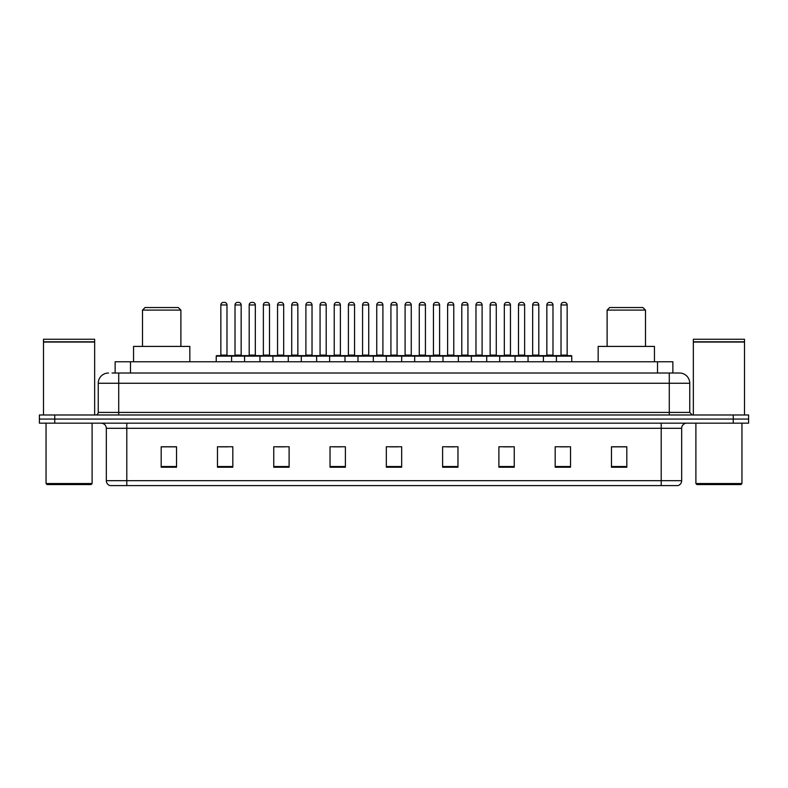 <?xml version="1.0" encoding="UTF-8"?>
<svg xmlns="http://www.w3.org/2000/svg" width="788" height="788" viewBox="0 0 788 788"><rect width="100%" height="100%" fill="white"/><g stroke="black" fill="none" stroke-linecap="round" stroke-linejoin="round"><path stroke-width="1.18" d="M112.063 373.019L118.712 373.019L112.063 373.019L115.137 373.019L115.137 361.761L672.863 361.761L672.863 373.019M108.478 373.019A10.234 10.234 0 0 0 98.244 383.254L98.244 412.419A2.561 2.561 0 0 1 95.683 414.981M689.756 383.254L118.712 383.254L118.712 373.019L679.522 373.019A10.234 10.234 0 0 1 689.756 383.254L689.756 412.419L692.317 414.981M54.746 414.981L39.4 414.981L39.4 419.068L54.746 419.068L39.4 419.068L39.4 423.166L54.746 423.166L54.746 419.068L733.254 419.068L54.746 419.068L54.746 414.981L733.254 414.981L733.254 419.068L748.6 419.068L733.254 419.068L733.254 423.166L54.746 423.166M748.6 414.981L748.6 419.068L748.6 414.981L733.254 414.981M679.364 373.019L675.937 373.019M677.729 485.595L110.271 485.595M110.015 485.595A5.112 5.112 0 0 1 106.331 480.68L126.799 480.68L126.799 485.595L661.201 485.595L661.201 480.68L681.669 480.68L681.669 428.288A5.112 5.112 0 0 1 686.791 423.166M106.331 480.68L106.331 428.288C106.025 425.175 104.321 423.471 101.209 423.166M626.815 467.225L626.815 446.757L611.468 446.757L611.468 467.225L626.815 467.225M570.532 467.225L570.532 446.757L555.185 446.757L555.185 467.225L570.532 467.225M514.249 467.225L514.249 446.757L498.893 446.757L498.893 467.225L514.249 467.225M457.966 467.225L457.966 446.757L442.61 446.757L442.61 467.225L457.966 467.225M176.532 467.225L176.532 446.757L161.185 446.757L161.185 467.225L176.532 467.225M232.815 467.225L232.815 446.757L217.468 446.757L217.468 467.225L232.815 467.225M289.107 467.225L289.107 446.757L273.751 446.757L273.751 467.225L289.107 467.225M345.39 467.225L345.39 446.757L330.034 446.757L330.034 467.225L345.39 467.225M401.673 467.225L401.673 446.757L386.327 446.757L386.327 467.225L401.673 467.225M748.6 423.166L748.6 419.068L748.6 423.166L733.254 423.166M661.201 485.595L677.582 485.595M503.552 446.855L511.225 446.855M560.248 446.855L567.921 446.855M333.472 446.855L341.145 446.855M276.775 446.855L284.448 446.855M220.079 446.855L227.752 446.855M446.855 446.855L454.528 446.855M390.159 446.855L397.841 446.855M176.532 446.855L161.185 446.855M626.815 446.855L611.468 446.855M91.083 484.571L47.073 484.571L46.049 483.546L92.107 483.546L91.083 484.571M46.049 423.166L46.049 483.546M92.107 423.166L92.107 483.546M43.498 342.061L94.658 342.061L43.498 342.061L43.498 414.981M94.658 342.061L94.658 414.981M94.402 341.805L43.754 341.805M94.658 341.549L94.658 339.254L43.498 339.254L43.498 341.549M142.51 310.088L180.885 310.088L178.324 307.527L145.061 307.527L142.51 310.088L142.51 346.415M180.885 310.088L180.885 346.415M189.839 361.761L189.839 346.415L133.546 346.415L133.546 361.761M607.115 310.088L645.49 310.088L642.939 307.527L609.676 307.527L607.115 310.088L607.115 346.415M645.49 310.088L645.49 346.415M654.454 361.761L654.454 346.415L598.161 346.415L598.161 361.761M740.927 484.571L696.917 484.571L695.893 483.546L741.951 483.546L740.927 484.571M695.893 423.166L695.893 483.546M741.951 423.166L741.951 483.546M693.341 342.061L744.502 342.061L693.341 342.061L693.341 414.981M744.502 342.061L744.502 414.981M744.246 341.805L693.598 341.805M744.502 341.549L744.502 339.254L693.341 339.254L693.341 341.549M556.407 361.761L556.407 356.137A0.512 0.512 0 0 1 556.919 355.624L571.251 355.624A0.512 0.512 0 0 1 571.763 356.137L216.237 356.137A0.512 0.512 0 0 1 216.749 355.624L231.081 355.624A0.512 0.512 0 0 1 231.593 356.137L231.593 361.761M226.983 304.966L220.847 304.966A2.561 2.561 0 0 1 223.408 302.405L224.422 302.405A2.561 2.561 0 0 1 226.983 304.966L226.983 355.112A0.512 0.512 0 0 0 227.496 355.624M220.847 304.966L220.847 355.112A0.512 0.512 0 0 1 220.335 355.624M216.237 356.137L216.237 361.761M244.585 361.761L244.585 356.137A0.512 0.512 0 0 1 245.098 355.624L259.429 355.624L245.098 355.624M259.941 361.761L259.941 356.137A0.512 0.512 0 0 0 259.429 355.624M255.332 304.966L249.195 304.966A2.561 2.561 0 0 1 251.746 302.405L252.771 302.405A2.561 2.561 0 0 1 255.332 304.966L255.332 355.112A0.512 0.512 0 0 0 255.844 355.624M249.195 304.966L249.195 355.112A0.512 0.512 0 0 1 248.683 355.624M272.934 361.761L272.934 356.137A0.512 0.512 0 0 1 273.446 355.624L287.778 355.624L273.446 355.624M288.29 361.761L288.29 356.137A0.512 0.512 0 0 0 287.778 355.624M283.68 304.966L277.543 304.966A2.561 2.561 0 0 1 280.095 302.405L281.119 302.405A2.561 2.561 0 0 1 283.68 304.966L283.68 355.112A0.512 0.512 0 0 0 284.192 355.624M277.543 304.966L277.543 355.112A0.512 0.512 0 0 1 277.031 355.624M301.282 361.761L301.282 356.137A0.512 0.512 0 0 1 301.794 355.624L316.126 355.624L301.794 355.624M316.628 361.761L316.628 356.137A0.512 0.512 0 0 0 316.126 355.624M312.028 304.966L305.892 304.966A2.561 2.561 0 0 1 308.443 302.405L309.467 302.405A2.561 2.561 0 0 1 312.028 304.966L312.028 355.112A0.512 0.512 0 0 0 312.541 355.624M305.892 304.966L305.892 355.112A0.512 0.512 0 0 1 305.38 355.624M329.63 361.761L329.63 356.137A0.512 0.512 0 0 1 330.142 355.624L344.464 355.624L330.142 355.624M344.977 361.761L344.977 356.137A0.512 0.512 0 0 0 344.464 355.624M340.377 304.966L334.23 304.966A2.561 2.561 0 0 1 336.791 302.405L337.816 302.405A2.561 2.561 0 0 1 340.377 304.966L340.377 355.112A0.512 0.512 0 0 0 340.889 355.624M334.23 304.966L334.23 355.112A0.512 0.512 0 0 1 333.728 355.624M357.979 361.761L357.979 356.137A0.512 0.512 0 0 1 358.491 355.624L372.813 355.624L358.491 355.624M373.325 361.761L373.325 356.137A0.512 0.512 0 0 0 372.813 355.624M368.725 304.966L362.579 304.966A2.561 2.561 0 0 1 365.139 302.405L366.164 302.405A2.561 2.561 0 0 1 368.725 304.966L368.725 355.112A0.512 0.512 0 0 0 369.237 355.624M362.579 304.966L362.579 355.112A0.512 0.512 0 0 1 362.066 355.624M386.327 361.761L386.327 356.137A0.512 0.512 0 0 1 386.839 355.624L401.161 355.624L386.839 355.624M401.673 361.761L401.673 356.137A0.512 0.512 0 0 0 401.161 355.624M397.073 304.966L390.927 304.966A2.561 2.561 0 0 1 393.488 302.405L394.512 302.405A2.561 2.561 0 0 1 397.073 304.966L397.073 355.112A0.512 0.512 0 0 0 397.585 355.624M390.927 304.966L390.927 355.112A0.512 0.512 0 0 1 390.415 355.624M414.675 361.761L414.675 356.137A0.512 0.512 0 0 1 415.187 355.624L429.509 355.624L415.187 355.624M430.021 361.761L430.021 356.137A0.512 0.512 0 0 0 429.509 355.624M425.421 304.966L419.275 304.966A2.561 2.561 0 0 1 421.836 302.405L422.861 302.405A2.561 2.561 0 0 1 425.421 304.966L425.421 355.112A0.512 0.512 0 0 0 425.934 355.624M419.275 304.966L419.275 355.112A0.512 0.512 0 0 1 418.763 355.624M443.023 361.761L443.023 356.137A0.512 0.512 0 0 1 443.536 355.624L457.858 355.624L443.536 355.624M458.37 361.761L458.37 356.137A0.512 0.512 0 0 0 457.858 355.624M453.77 304.966L447.623 304.966A2.561 2.561 0 0 1 450.184 302.405L451.209 302.405A2.561 2.561 0 0 1 453.77 304.966L453.77 355.112A0.512 0.512 0 0 0 454.272 355.624M447.623 304.966L447.623 355.112A0.512 0.512 0 0 1 447.111 355.624M471.372 361.761L471.372 356.137A0.512 0.512 0 0 1 471.874 355.624L486.206 355.624L471.874 355.624M486.718 361.761L486.718 356.137A0.512 0.512 0 0 0 486.206 355.624M482.108 304.966L475.972 304.966A2.561 2.561 0 0 1 478.533 302.405L479.557 302.405A2.561 2.561 0 0 1 482.108 304.966L482.108 355.112A0.512 0.512 0 0 0 482.62 355.624M475.972 304.966L475.972 355.112A0.512 0.512 0 0 1 475.459 355.624M499.71 361.761L499.71 356.137A0.512 0.512 0 0 1 500.222 355.624L514.554 355.624L500.222 355.624M515.066 361.761L515.066 356.137A0.512 0.512 0 0 0 514.554 355.624M510.457 304.966L504.32 304.966A2.561 2.561 0 0 1 506.881 302.405L507.905 302.405A2.561 2.561 0 0 1 510.457 304.966L510.457 355.112A0.512 0.512 0 0 0 510.969 355.624M504.32 304.966L504.32 355.112A0.512 0.512 0 0 1 503.808 355.624M528.058 361.761L528.058 356.137A0.512 0.512 0 0 1 528.571 355.624L542.902 355.624L528.571 355.624M543.415 361.761L543.415 356.137A0.512 0.512 0 0 0 542.902 355.624M538.805 304.966L532.668 304.966A2.561 2.561 0 0 1 535.229 302.405L536.254 302.405A2.561 2.561 0 0 1 538.805 304.966L538.805 355.112A0.512 0.512 0 0 0 539.317 355.624M532.668 304.966L532.668 355.112A0.512 0.512 0 0 1 532.156 355.624M571.251 355.624L556.919 355.624M567.153 304.966L561.017 304.966A2.561 2.561 0 0 1 563.578 302.405L564.592 302.405A2.561 2.561 0 0 1 567.153 304.966L567.153 355.112A0.512 0.512 0 0 0 567.665 355.624M561.017 304.966L561.017 355.112A0.512 0.512 0 0 1 560.504 355.624M571.763 356.137L571.763 361.761M245.255 355.624L230.923 355.624M235.021 304.966A2.561 2.561 0 0 1 237.572 302.405L238.597 302.405A2.561 2.561 0 0 1 241.158 304.966L235.021 304.966L235.021 355.112A0.512 0.512 0 0 1 234.509 355.624M241.158 304.966L241.158 355.112A0.512 0.512 0 0 0 241.67 355.624M273.603 355.624L259.272 355.624M263.369 304.966A2.561 2.561 0 0 1 265.92 302.405L266.945 302.405A2.561 2.561 0 0 1 269.506 304.966L263.369 304.966L263.369 355.112A0.512 0.512 0 0 1 262.857 355.624M269.506 304.966L269.506 355.112A0.512 0.512 0 0 0 270.018 355.624M301.952 355.624L287.62 355.624M291.718 304.966A2.561 2.561 0 0 1 294.269 302.405L295.293 302.405A2.561 2.561 0 0 1 297.854 304.966L291.718 304.966L291.718 355.112A0.512 0.512 0 0 1 291.205 355.624M297.854 304.966L297.854 355.112A0.512 0.512 0 0 0 298.366 355.624M330.29 355.624L315.968 355.624M320.066 304.966A2.561 2.561 0 0 1 322.617 302.405L323.641 302.405A2.561 2.561 0 0 1 326.202 304.966L320.066 304.966L320.066 355.112A0.512 0.512 0 0 1 319.554 355.624M326.202 304.966L326.202 355.112A0.512 0.512 0 0 0 326.715 355.624M358.639 355.624L344.317 355.624M348.404 304.966A2.561 2.561 0 0 1 350.965 302.405L351.99 302.405A2.561 2.561 0 0 1 354.551 304.966L348.404 304.966L348.404 355.112A0.512 0.512 0 0 1 347.892 355.624M354.551 304.966L354.551 355.112A0.512 0.512 0 0 0 355.063 355.624M386.987 355.624L372.665 355.624M376.753 304.966A2.561 2.561 0 0 1 379.314 302.405L380.338 302.405A2.561 2.561 0 0 1 382.899 304.966L376.753 304.966L376.753 355.112A0.512 0.512 0 0 1 376.24 355.624M382.899 304.966L382.899 355.112A0.512 0.512 0 0 0 383.411 355.624M415.335 355.624L401.013 355.624M405.101 304.966A2.561 2.561 0 0 1 407.662 302.405L408.686 302.405A2.561 2.561 0 0 1 411.247 304.966L405.101 304.966L405.101 355.112A0.512 0.512 0 0 1 404.589 355.624M411.247 304.966L411.247 355.112A0.512 0.512 0 0 0 411.76 355.624M443.683 355.624L429.361 355.624M433.449 304.966A2.561 2.561 0 0 1 436.01 302.405L437.035 302.405A2.561 2.561 0 0 1 439.596 304.966L433.449 304.966L433.449 355.112A0.512 0.512 0 0 1 432.937 355.624M439.596 304.966L439.596 355.112A0.512 0.512 0 0 0 440.108 355.624M472.032 355.624L457.71 355.624M461.798 304.966A2.561 2.561 0 0 1 464.359 302.405L465.383 302.405A2.561 2.561 0 0 1 467.934 304.966L461.798 304.966L461.798 355.112A0.512 0.512 0 0 1 461.285 355.624M467.934 304.966L467.934 355.112A0.512 0.512 0 0 0 468.446 355.624M500.38 355.624L486.048 355.624M490.146 304.966A2.561 2.561 0 0 1 492.707 302.405L493.731 302.405A2.561 2.561 0 0 1 496.282 304.966L490.146 304.966L490.146 355.112A0.512 0.512 0 0 1 489.634 355.624M496.282 304.966L496.282 355.112A0.512 0.512 0 0 0 496.795 355.624M528.728 355.624L514.397 355.624M518.494 304.966A2.561 2.561 0 0 1 521.055 302.405L522.08 302.405A2.561 2.561 0 0 1 524.631 304.966L518.494 304.966L518.494 355.112A0.512 0.512 0 0 1 517.982 355.624M524.631 304.966L524.631 355.112A0.512 0.512 0 0 0 525.143 355.624M557.077 355.624L542.745 355.624M546.842 304.966A2.561 2.561 0 0 1 549.403 302.405L550.428 302.405A2.561 2.561 0 0 1 552.979 304.966L546.842 304.966L546.842 355.112A0.512 0.512 0 0 1 546.33 355.624M552.979 304.966L552.979 355.112A0.512 0.512 0 0 0 553.491 355.624M130.493 373.019L130.493 361.761M657.507 373.019L657.507 361.761M118.712 414.981L118.712 383.254L98.244 383.254M98.244 412.419L689.756 412.419M669.288 373.019L669.288 414.981M661.201 423.166L661.201 428.288L106.331 428.288M681.669 428.288L661.201 428.288L661.201 480.68L126.799 480.68L126.799 423.166M401.673 466.516L386.327 466.516M345.39 466.516L330.034 466.516M289.107 466.516L273.751 466.516M232.815 466.516L217.468 466.516M176.532 466.516L161.185 466.516M457.966 466.516L442.61 466.516M514.249 466.516L498.893 466.516M570.532 466.516L555.185 466.516M626.815 466.516L611.468 466.516M220.847 355.112L226.983 355.112M249.195 355.112L255.332 355.112M277.543 355.112L283.68 355.112M305.892 355.112L312.028 355.112M334.23 355.112L340.377 355.112M362.579 355.112L368.725 355.112M390.927 355.112L397.073 355.112M419.275 355.112L425.421 355.112M447.623 355.112L453.77 355.112M475.972 355.112L482.108 355.112M504.32 355.112L510.457 355.112M532.668 355.112L538.805 355.112M561.017 355.112L567.153 355.112M235.021 355.112L241.158 355.112M263.369 355.112L269.506 355.112M291.718 355.112L297.854 355.112M320.066 355.112L326.202 355.112M348.404 355.112L354.551 355.112M376.753 355.112L382.899 355.112M405.101 355.112L411.247 355.112M433.449 355.112L439.596 355.112M461.798 355.112L467.934 355.112M490.146 355.112L496.282 355.112M518.494 355.112L524.631 355.112M546.842 355.112L552.979 355.112M677.985 485.595C680.3 484.768 681.531 483.133 681.669 480.68"/></g></svg>
